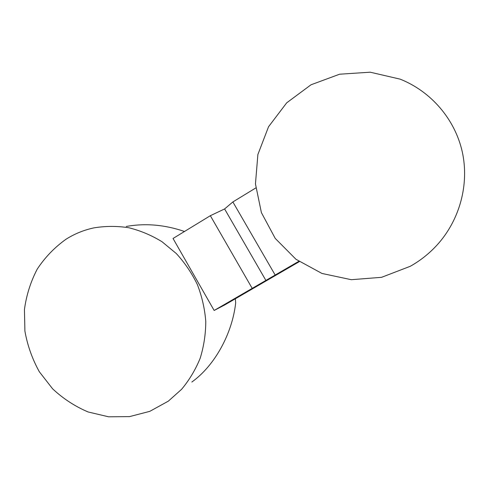 <?xml version="1.0" encoding="UTF-8"?>
<svg xmlns="http://www.w3.org/2000/svg" width="489" height="489" viewBox="0 0 489 489"><rect width="100%" height="100%" fill="white"/><g stroke="black" fill="none" stroke-linecap="round" stroke-linejoin="round"><path stroke-width="0.73" d="M66.107 239.176C54.682 247.3 45.061 257.269 37.25 269.084C30.666 281.695 26.4 295.16 24.45 309.476L24.902 331.077C27.457 345.442 32.268 358.999 39.334 371.762L52.604 388.81C63.167 398.682 75 406.402 88.112 411.97L108.595 416.799L129.53 416.616L149.805 411.341L168.314 401.163L181.572 389.323C189.298 380.069 195.496 369.721 200.166 358.284C203.846 346.408 205.716 334.134 205.777 321.469C204.775 308.797 201.975 296.511 197.385 284.616C191.829 273.162 184.805 262.801 176.309 253.546L162.024 241.737C151.535 235.301 140.471 230.643 128.827 227.752C117.048 225.93 105.392 225.979 93.851 227.886C83.912 230.026 74.664 233.785 66.107 239.176M235.343 298.779L235.68 302.856C232.403 332.997 215.105 365.399 191.865 382.013M126.278 226.456C145.374 223.045 164.781 224.72 184.494 231.48M410.247 266.303C420.387 260.606 429.403 253.43 437.294 244.769C459.77 219.897 469.483 184.267 462.227 151.621C454.837 118.998 430.913 91.351 400.112 79.139L370.197 72.201L339.629 74.206L311.022 84.774L286.695 102.831L268.54 126.749L257.88 154.518L255.454 183.913L261.401 212.629L275.246 238.43L295.955 259.274L321.976 273.455L351.298 279.696L381.567 277.318L410.247 266.303M298.791 261.328L214.145 310.466L224.671 304.971L299.28 261.67M255.784 187.953L232.868 201.945L224.598 208.944L210.343 215.698L173.033 238.479L214.145 310.466M275.173 275.038L232.868 201.945M265.973 280.57L224.598 208.944M252.196 288.376L210.343 215.698"/></g></svg>
